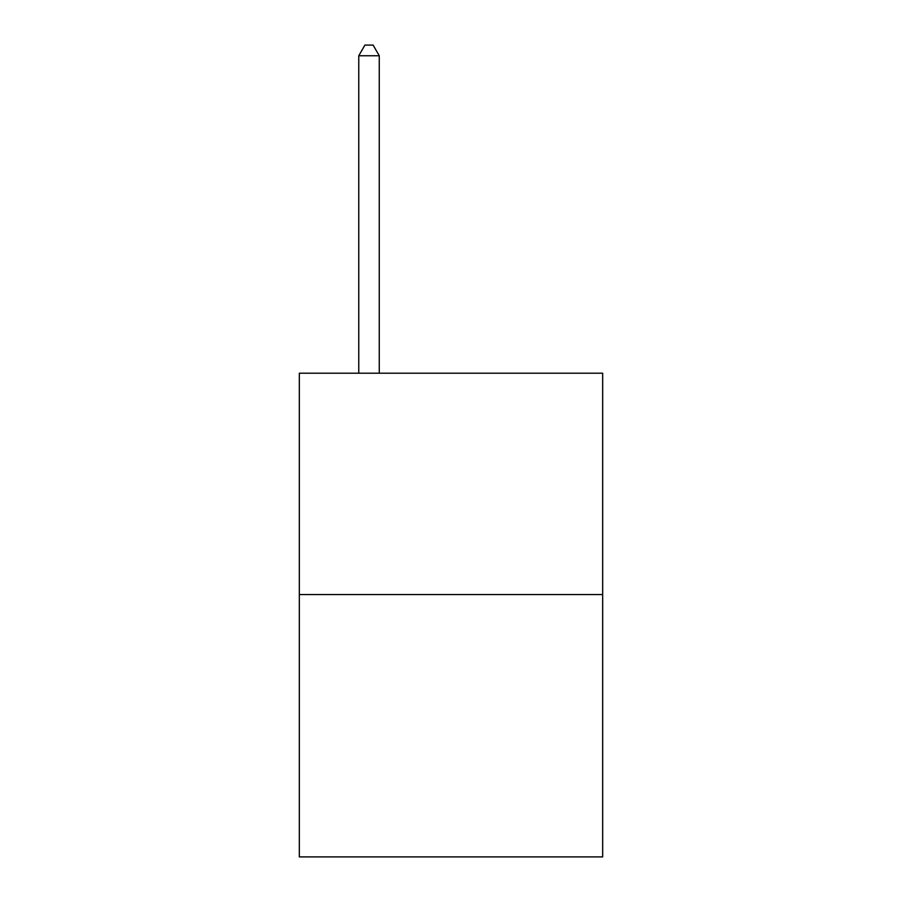 <?xml version="1.0" encoding="UTF-8"?>
<svg xmlns="http://www.w3.org/2000/svg" width="902" height="902" viewBox="0 0 902 902"><rect width="100%" height="100%" fill="white"/><g stroke="black" fill="none" stroke-linecap="round" stroke-linejoin="round"><path stroke-width="1.35" d="M602.671 594.553L602.671 373.202L299.329 373.202L299.329 856.9L602.671 856.9L602.671 594.553L299.329 594.553M379.268 373.202L379.268 55.755L358.77 55.755L358.77 373.202M358.77 55.755L364.915 45.1L373.112 45.1L379.268 55.755"/></g></svg>
